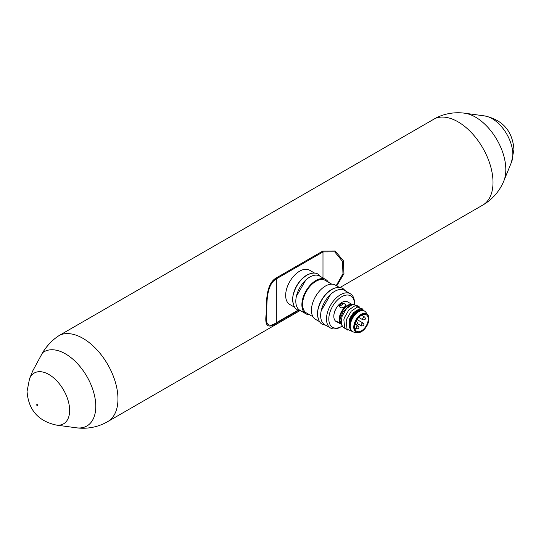 <?xml version="1.0" encoding="UTF-8"?>
<svg xmlns="http://www.w3.org/2000/svg" width="541" height="541" viewBox="0 0 541 541"><rect width="100%" height="100%" fill="white"/><g stroke="black" fill="none" stroke-linecap="round" stroke-linejoin="round"><path stroke-width="0.81" d="M434.984 118.547A1.65 0.954 60 0 1 435.038 118.506L438.399 116.809A37.383 21.586 120 0 0 435.099 118.479L60.051 335.007A37.383 21.586 120 0 0 42.556 352.752L32.737 370.889L29.539 378.714A29.315 16.927 60 0 1 52.666 377.07A29.315 16.927 60 0 1 69.633 410.403A29.315 16.927 60 0 1 56.298 425.07L76.295 427.796A42.854 24.744 -120 0 0 95.784 406.359A42.854 24.744 -120 0 0 76.058 362.179A42.854 24.744 -120 0 0 42.556 352.752L32.737 370.889M298.564 310.412L276.133 323.362C267.714 329.05 264.434 325.702 266.3 313.313C266.409 302.71 265.719 284.005 276.133 278.006A1.65 0.954 60 0 1 276.329 278.879C266.361 284.647 266.875 302.602 266.781 312.712C265.029 324.695 268.214 328.035 276.329 322.727L276.329 278.879L322.984 251.944A1.65 0.954 -120 0 0 322.781 251.071L335.143 250.963L343.4 260.776L343.954 273.685L336.745 285.891M336.225 285.594L342.967 273.766L342.473 261.377L334.751 251.896L322.984 251.944L322.984 277.946M312.941 316.715L306.47 312.975A18.8 10.854 -60 0 1 303.386 298.618A18.8 10.854 -60 0 1 325.269 280.407L331.741 284.147M309.56 314.761A19.794 11.429 -60 0 1 305.976 313.834L299.91 310.331A19.794 11.429 -60 0 1 296.664 295.217A19.794 11.429 -60 0 1 319.697 276.052L325.763 279.555A19.794 11.429 -60 0 1 328.36 282.192M305.976 313.834A19.794 11.429 -60 0 1 302.73 298.72A19.794 11.429 -60 0 1 325.763 279.555M319.663 321.739L315.538 319.359A19.794 11.429 -60 0 1 312.292 304.238A19.794 11.429 -60 0 1 335.332 285.073L339.457 287.46M317.925 317.486A19.794 11.429 -60 0 1 318.358 307.741A19.794 11.429 -60 0 1 334.906 288.076M341.642 326.392L340.478 327.062A19.794 11.429 -60 0 1 330.585 328.042L324.749 324.674A19.794 11.429 -60 0 1 321.503 309.56A19.794 11.429 -60 0 1 344.543 290.395L350.372 293.763A19.794 11.429 -60 0 1 354.477 302.818L354.477 304.17A18.144 10.475 120 0 0 343.887 295.697A18.144 10.475 120 0 0 329.597 313.428A18.144 10.475 120 0 0 341.642 326.392A18.144 10.475 120 0 0 342.054 326.142M330.585 328.042A19.794 11.429 -60 0 1 327.339 312.928A19.794 11.429 -60 0 1 350.372 293.763M294.825 307.396L289.76 304.475A19.794 11.429 -60 0 1 286.514 289.361A19.794 11.429 -60 0 1 309.553 270.196L314.619 273.117M293.08 303.149A19.794 11.429 -60 0 1 293.513 293.398A19.794 11.429 -60 0 1 310.061 273.732M367.292 314.267L365.939 312.346A11.875 6.857 120 0 0 364.607 311.122A11.875 6.857 120 0 0 358.669 311.711A11.875 6.857 120 0 0 350.913 322.172A11.875 6.857 120 0 0 352.732 331.687A11.875 6.857 120 0 0 354.463 332.228L356.803 332.445M364.607 311.122L363.91 310.717A11.875 6.857 120 0 0 357.973 311.305A11.875 6.857 120 0 0 350.216 321.773A11.875 6.857 120 0 0 352.035 331.288L352.732 331.687M360.103 310.392A10.888 6.282 120 0 0 356.803 311.44A10.888 6.282 120 0 0 349.851 328.15M350.96 305.002A10.888 6.282 120 0 0 347.478 306.05A10.888 6.282 120 0 0 340.046 321.564M351.265 304.86A11.05 6.377 120 0 0 347.478 305.915A11.05 6.377 120 0 0 340.127 322.26M352.015 304.569A11.381 6.573 120 0 0 347.241 305.516A11.381 6.573 120 0 0 340.167 314.47A11.381 6.573 120 0 0 340.505 323.782M339.018 322.862L336.651 321.834L337.185 321.645L340.451 323.971M345.571 304.921A3.131 2.218 -15 0 0 345.016 304.103L345.557 304.874M345.314 304.4C345.679 306.646 344.171 307.795 340.789 307.856L339.505 306.497L343.805 303.528L345.016 304.103M333.831 316.221A11.05 6.377 120 0 1 333.831 316.086A11.05 6.377 120 0 1 341.642 302.554L341.878 302.419A11.381 6.573 120 0 0 333.831 316.357A11.381 6.573 120 0 0 336.184 321.564L336.651 321.834M336.441 321.699A11.381 6.573 120 0 0 337.942 322.084M366.629 313.814A10.556 6.093 120 0 0 366.514 313.746A10.556 6.093 120 0 0 361.239 314.267A10.556 6.093 120 0 0 354.341 323.572A10.556 6.093 120 0 0 355.958 332.032A10.556 6.093 120 0 0 356.079 332.093M361.469 314.402A10.556 6.093 120 0 0 354.578 323.707A10.556 6.093 120 0 0 356.194 332.16A10.556 6.093 120 0 0 361.469 331.64A10.556 6.093 120 0 0 368.367 322.341A10.556 6.093 120 0 0 366.751 313.881A10.556 6.093 120 0 0 361.469 314.402M361.469 315.214A9.569 5.525 -60 0 1 366.257 314.74A9.569 5.525 -60 0 1 367.718 322.402A9.569 5.525 -60 0 1 361.469 330.835A9.569 5.525 -60 0 1 356.688 331.308A9.569 5.525 -60 0 1 355.221 323.64A9.569 5.525 -60 0 1 361.469 315.214M364.154 310.859A12.206 7.047 120 0 0 356.472 310.561A12.206 7.047 120 0 0 349.134 320.198L350.541 329.8M364.769 311.217L360.029 308.607L353.347 312.759L349.134 320.198M340.789 307.856A3.131 2.218 165 0 1 340.093 307.45M339.518 306.544A3.131 2.218 165 0 1 340.911 304.089A3.131 2.218 165 0 1 344.319 303.704M352.184 304.515L347.565 301.851A11.381 6.573 120 0 0 341.878 302.419L341.642 302.554M342.264 326.311L340.012 320.637L340.113 319.021A12.206 7.047 120 0 0 340.012 320.583M340.113 319.021L343.204 311.542L348.769 306.395M345.462 328.8L342.372 326.487L341.175 322.078L342.115 316.215L346.524 308.526L352.691 304.38L357.283 305.638M352.57 331.599L347.038 329.178L346.186 321.111L346.781 318.906L351.19 311.217L357.358 307.072L362.314 308.83M347.795 330.145L344.705 327.832L343.853 319.765L344.448 317.56L348.857 309.871L355.024 305.726L359.609 306.984M349.216 319.941L353.347 312.759M346.781 318.906L351.19 311.217M344.448 317.56L348.857 309.871M342.115 316.215L346.267 308.816M512.827 154.53A29.315 16.927 -120 0 0 484.702 115.93L464.705 113.204A42.854 24.744 60 0 1 505.821 169.631A42.854 24.744 60 0 1 503.827 180.965L511.461 162.286A29.315 16.927 -120 0 0 512.827 154.53M37.769 405.48A0.744 0.433 -120 0 0 36.714 404.864A0.744 0.433 -120 0 0 37.769 405.48M59.936 335.075A1.65 0.954 60 0 1 59.99 335.035A1.65 0.954 60 0 1 60.051 335.007A49.481 28.572 60 0 1 108.579 366.014A49.481 28.572 60 0 1 107.72 421.615L299.714 310.771M276.133 323.362A1.65 0.954 -120 0 0 276.329 322.727L298.05 310.189M276.133 278.006L322.781 251.071M339.991 287.514L482.761 205.086A49.481 28.572 -120 0 0 483.627 149.478A49.481 28.572 -120 0 0 435.099 118.479A1.65 0.954 60 0 0 435.038 118.506L59.99 335.035C53.322 338.984 47.493 344.887 42.509 352.739M358.757 317.432L362.977 319.873A1.65 0.954 -60 0 1 362.639 319.116A1.65 0.954 -60 0 1 363.802 317.094A1.65 0.954 -60 0 1 364.627 317.012L361.489 315.2M355.052 324.451A1.65 0.954 -60 0 1 355.011 324.431L355.052 324.451C357.54 324.417 358.088 323.464 356.695 321.591A1.65 0.954 -60 0 0 355.985 321.618M354.754 327.853L356.505 328.86A1.65 0.954 -60 0 1 356.167 328.103A1.65 0.954 -60 0 1 357.33 326.088A1.65 0.954 -60 0 1 358.156 326.007L355.85 324.668M357.418 323.599L361.523 325.966A1.65 0.954 -60 0 1 361.178 325.209A1.65 0.954 -60 0 1 362.348 323.193A1.65 0.954 -60 0 1 363.173 323.105L357.094 319.596M484.702 115.93C502.819 119.933 512.57 131.159 513.95 149.6L511.461 162.286M29.539 378.714L27.05 391.4C28.43 409.841 38.181 421.067 56.298 425.07M76.295 427.796A49.481 49.481 0 0 0 107.72 421.615M482.761 205.086A49.481 49.481 0 0 0 503.827 180.965M464.705 113.204A49.481 49.481 0 0 0 438.399 116.809M346.03 309.073L346.524 308.526M362.977 319.873C365.466 319.839 366.02 318.886 364.627 317.012M356.147 321.273L356.695 321.591M356.505 328.86C358.994 328.827 359.542 327.873 358.156 326.007M361.523 325.966C364.012 325.932 364.56 324.979 363.173 323.105M301.026 310.98L297.516 309.905C293.154 308.282 291.653 299.004 293.567 293.81C295.995 285.506 300.471 279.278 306.997 275.132C311.697 272.738 315.403 272.421 318.128 274.192L320.82 276.694M296.387 296.34L305.821 280.001M325.871 325.324L322.355 324.248C317.993 322.619 316.499 313.347 318.412 308.154C321.077 299.22 325.932 292.789 332.979 288.867C336.691 287.068 340.019 286.96 342.974 288.536L345.665 291.038M321.232 310.683L330.666 294.338"/></g></svg>
